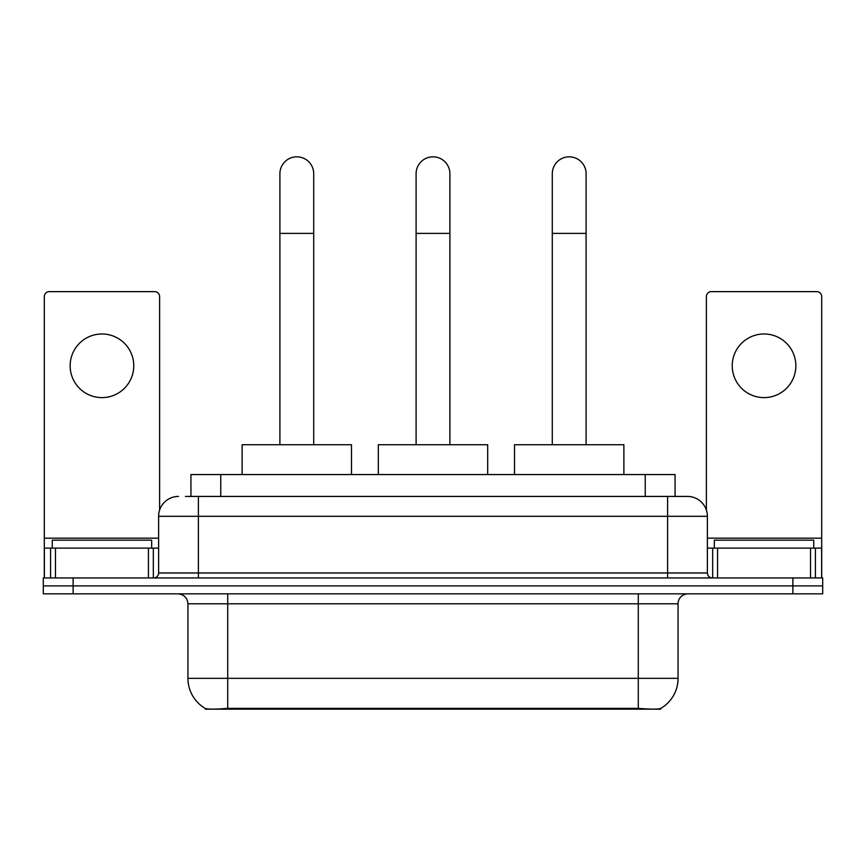 <?xml version="1.0" encoding="UTF-8"?>
<svg xmlns="http://www.w3.org/2000/svg" width="866" height="866" viewBox="0 0 866 866"><rect width="100%" height="100%" fill="white"/><g stroke="black" fill="none" stroke-linecap="round" stroke-linejoin="round"><path stroke-width="1.3" d="M190.942 496.424L190.942 474.557L675.058 474.557L675.058 496.424M660.661 708.464L660.661 709.167L205.339 709.167L205.339 708.464M187.944 678.349L227.715 678.349L227.715 603.797L187.944 603.797L187.944 678.349A34.792 34.792 0 0 0 205.145 708.366C207.721 709.373 215.244 709.373 227.715 708.366L638.285 708.366C650.745 709.373 658.268 709.373 660.855 708.366A34.792 34.792 0 0 0 678.056 678.349L678.056 603.797A9.937 9.937 0 0 1 687.994 593.849M73.123 577.947L822.7 577.947L822.7 585.892L43.3 585.892L43.3 593.849L73.123 593.849L73.123 585.892L43.3 585.892L43.3 577.947L73.123 577.947L73.123 585.892L822.7 585.892L822.7 593.849L73.123 593.849M185.919 496.424L680.535 496.424M185.465 496.424L198.39 496.424L198.39 516.309L158.619 516.309L158.619 572.978A4.969 4.969 0 0 1 153.65 577.947M178.504 496.424A19.886 19.886 0 0 0 158.619 516.309M687.496 496.424A19.886 19.886 0 0 1 707.381 516.309L667.61 516.309L667.61 496.424L687.193 496.424M707.381 516.309L707.381 572.978C707.674 575.998 709.33 577.654 712.35 577.947M822.7 577.947L822.7 585.892M151.658 548.124L151.658 540.168L52.252 540.168L52.252 548.124M101.95 333.984A31.815 31.815 0 0 0 70.146 365.798A31.815 31.815 0 0 0 101.95 397.613A31.815 31.815 0 0 0 133.765 365.798A31.815 31.815 0 0 0 101.95 333.984M148.432 577.947L148.432 548.124L55.478 548.124L55.478 577.947M159.615 510.096L159.615 296.605A4.969 4.969 0 0 0 154.646 291.636L49.265 291.636A4.969 4.969 0 0 0 44.296 296.605L44.296 548.124L55.478 548.124M148.432 548.124L158.619 548.124M44.296 577.947L44.296 548.124M813.748 548.124L813.748 540.168L714.342 540.168L714.342 548.124M279.902 444.734L279.902 173.73A16.898 16.898 0 0 1 296.8 156.833A16.898 16.898 0 0 1 313.709 173.73A16.898 16.898 0 0 0 296.8 156.833M313.709 444.734L313.709 173.73M351.477 474.557L351.477 444.734L242.123 444.734L242.123 474.557M416.102 444.734L416.102 173.73A16.898 16.898 0 0 1 433 156.833A16.898 16.898 0 0 1 449.898 173.73A16.898 16.898 0 0 0 433 156.833M449.898 444.734L449.898 173.73M487.677 474.557L487.677 444.734L378.323 444.734L378.323 474.557M552.292 444.734L552.292 173.73A16.898 16.898 0 0 1 569.2 156.833A16.898 16.898 0 0 1 586.098 173.73A16.898 16.898 0 0 0 569.2 156.833M586.098 444.734L586.098 173.73M623.877 474.557L623.877 444.734L514.523 444.734L514.523 474.557M764.05 333.984A31.815 31.815 0 0 0 732.235 365.798A31.815 31.815 0 0 0 764.05 397.613A31.815 31.815 0 0 0 795.854 365.798A31.815 31.815 0 0 0 764.05 333.984M810.522 577.947L810.522 548.124L717.568 548.124L717.568 577.947M821.704 577.947L821.704 548.124L821.704 577.947M810.522 548.124L821.704 548.124L821.704 296.605A4.969 4.969 0 0 0 816.735 291.636L711.354 291.636A4.969 4.969 0 0 0 706.385 296.605L706.385 510.096M707.381 548.124L717.568 548.124M633.815 709.167L633.815 708.193M232.185 709.167L232.185 708.193M220.765 496.424L220.765 474.557M645.235 496.424L645.235 474.557M638.285 593.849L638.285 603.797L227.715 603.797L227.715 593.849M678.056 603.797L638.285 603.797L638.285 678.349L678.056 678.349M638.285 708.366L638.285 678.349L227.715 678.349L227.715 708.366M792.877 593.849L792.877 577.947M198.39 577.947L198.39 572.978L707.381 572.978M158.619 572.978L198.39 572.978L198.39 516.309L667.61 516.309L667.61 577.947M158.619 538.176L44.296 538.176M153.325 548.124L153.325 577.947M44.372 548.124L44.372 577.947M50.585 577.947L50.585 548.124M279.902 233.376L313.709 233.376M416.102 233.376L449.898 233.376M552.292 233.376L586.098 233.376M821.704 538.176L707.381 538.176M821.628 577.947L821.628 548.124M815.415 548.124L815.415 577.947M712.675 577.947L712.675 548.124M187.944 603.797C187.359 597.757 184.047 594.444 178.006 593.849"/></g></svg>
